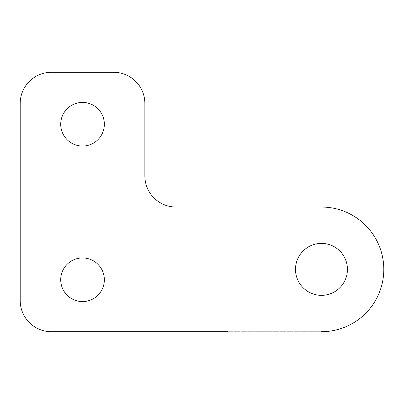<?xml version="1.0" encoding="UTF-8"?>
<svg xmlns="http://www.w3.org/2000/svg" width="404" height="404" viewBox="0 0 404 404"><rect width="100%" height="100%" fill="white"/><g stroke="black" fill="none" stroke-linecap="round" stroke-linejoin="round"><path stroke-width="0.3" stroke-dasharray="2.02 1.52" d="M104.348 124.24A21.816 21.816 0 0 1 82.532 146.056A21.816 21.816 0 0 1 60.716 124.24A21.816 21.816 0 0 1 82.532 102.424A21.816 21.816 0 0 1 104.348 124.24M104.348 279.76A21.816 21.816 0 0 1 82.532 301.576A21.816 21.816 0 0 1 60.716 279.76A21.816 21.816 0 0 1 82.532 257.944A21.816 21.816 0 0 1 104.348 279.76M295.496 269.372A25.972 25.972 0 0 0 321.468 295.344A25.972 25.972 0 0 0 347.44 269.372A25.972 25.972 0 0 1 321.468 295.344A25.972 25.972 0 0 1 295.496 269.372A25.972 25.972 0 0 0 321.468 295.344A25.972 25.972 0 0 0 347.44 269.372A25.972 25.972 0 0 1 321.468 295.344A25.972 25.972 0 0 1 295.496 269.372A25.972 25.972 0 0 0 321.468 295.344A25.972 25.972 0 0 0 347.44 269.372A25.972 25.972 0 0 0 321.468 243.4A25.972 25.972 0 0 0 295.496 269.372A25.972 25.972 0 0 1 321.468 243.4A25.972 25.972 0 0 1 347.44 269.372A25.972 25.972 0 0 0 321.468 243.4A25.972 25.972 0 0 0 295.496 269.372A25.972 25.972 0 0 1 321.468 243.4A25.972 25.972 0 0 1 347.44 269.372A25.972 25.972 0 0 0 321.468 243.4A25.972 25.972 0 0 0 295.496 269.372M20.2 300.541L20.2 103.459A31.164 31.164 0 0 1 51.364 72.296L113.696 72.296A31.164 31.164 0 0 1 144.864 103.459L144.864 175.876A31.164 31.164 0 0 0 176.028 207.04L321.468 207.04A62.332 62.332 0 0 1 383.8 269.372A62.332 62.332 0 0 1 321.468 331.704L227.972 331.704L321.468 331.704A62.332 62.332 0 0 0 383.8 269.372A62.332 62.332 0 0 1 321.468 331.704A62.332 62.332 0 0 0 383.8 269.372A62.332 62.332 0 0 0 321.468 207.04A62.332 62.332 0 0 1 383.8 269.372A62.332 62.332 0 0 1 321.468 331.704L51.364 331.704A31.164 31.164 0 0 1 20.2 300.541M227.972 331.704L227.972 207.04L227.972 331.704L227.972 207.04L227.972 331.704L321.468 331.704M227.972 207.04L321.468 207.04A62.332 62.332 0 0 1 383.8 269.372A62.332 62.332 0 0 0 321.468 207.04"/><path stroke-width="0.61" d="M60.716 124.24A21.816 21.816 0 0 0 82.532 146.056A21.816 21.816 0 0 0 104.348 124.24A21.816 21.816 0 0 0 82.532 102.424A21.816 21.816 0 0 0 60.716 124.24M60.716 279.76A21.816 21.816 0 0 0 82.532 301.576A21.816 21.816 0 0 0 104.348 279.76A21.816 21.816 0 0 0 82.532 257.944A21.816 21.816 0 0 0 60.716 279.76M295.496 269.372A25.972 25.972 0 0 0 321.468 295.344A25.972 25.972 0 0 0 347.44 269.372A25.972 25.972 0 0 0 321.468 243.4A25.972 25.972 0 0 0 295.496 269.372M227.972 331.704L51.364 331.704A31.164 31.164 0 0 1 20.2 300.541L20.2 103.459A31.164 31.164 0 0 1 51.364 72.296L113.696 72.296A31.164 31.164 0 0 1 144.864 103.459L144.864 175.876A31.164 31.164 0 0 0 176.028 207.04L227.972 207.04M321.468 331.704A62.332 62.332 0 0 0 383.8 269.372A62.332 62.332 0 0 0 321.468 207.04"/></g></svg>
